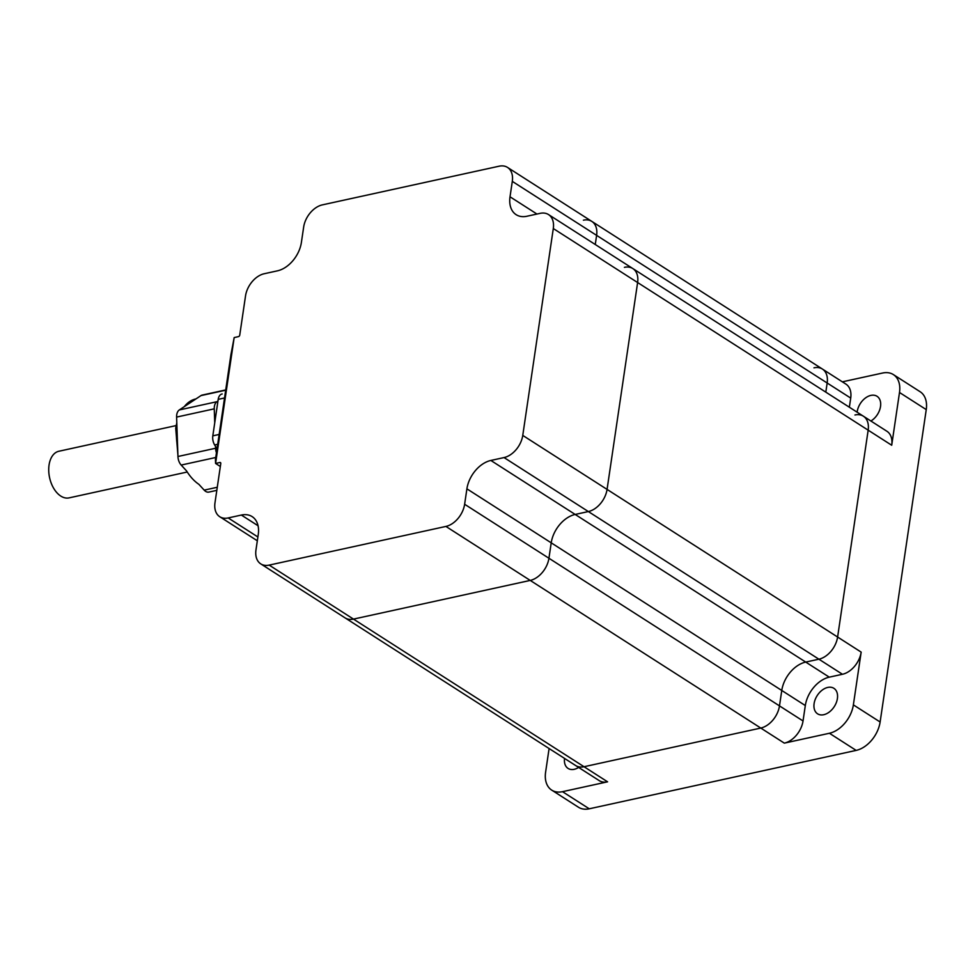 <?xml version="1.0" encoding="UTF-8"?>
<svg xmlns="http://www.w3.org/2000/svg" width="975" height="975" viewBox="0 0 975 975"><rect width="100%" height="100%" fill="white"/><g stroke="black" fill="none" stroke-linecap="round" stroke-linejoin="round"><path stroke-width="1.46" d="M216.816 490.352L208.894 492.082A9.311 5.74 -102.3 0 1 205.652 491.376A9.311 5.74 -102.3 0 1 204.189 490.133L198.876 484.331A45.679 28.129 -102.3 0 1 186.505 470.852L181.179 465.063A9.311 5.74 -102.3 0 1 177.95 456.495L177.633 447.391A45.679 28.129 -102.3 0 1 176.914 426.197L176.609 417.081A9.311 5.74 -102.3 0 1 179.315 409.939L184.324 406.624A45.679 28.129 -102.3 0 1 195.975 398.909L200.984 395.594A9.311 5.74 -102.3 0 1 202.227 395.07L225.725 389.927M186.371 472.205L69.054 497.884A23.863 14.698 -102.3 0 1 60.779 496.068A23.863 14.698 -102.3 0 1 48.75 471.242A23.863 14.698 -102.3 0 1 58.853 451.254L176.158 425.575M217.011 448.939L214.646 444.966A9.311 5.74 -102.3 0 1 212.818 435.837L218.193 399.372A9.311 5.74 -102.3 0 1 222.02 393.997A9.311 5.74 -102.3 0 1 222.178 393.961L222.02 393.997M234.171 337.569L215.585 463.442L215.438 459.566L230.929 354.668L234.171 337.569L238.473 336.619A1.402 0.938 -57.4 0 0 239.74 335.132L245.529 295.9A20.719 13.906 122.6 0 1 264.237 273.731L277.412 270.843A26.544 17.818 -57.4 0 0 301.385 242.458L303.664 227.041A20.719 13.906 122.6 0 1 322.372 204.872L499.115 166.201A20.719 13.906 122.6 0 1 507.524 167.42A20.719 13.906 122.6 0 1 512.302 181.374L510.023 196.792A26.544 17.818 -57.4 0 0 516.153 214.683A26.544 17.818 -57.4 0 0 526.927 216.243L540.101 213.354A20.719 13.906 122.6 0 1 548.523 214.573A20.719 13.906 122.6 0 1 553.3 228.54L522.758 435.411A20.719 13.906 122.6 0 1 504.038 457.567L490.864 460.456A26.544 17.818 -57.4 0 0 466.903 488.841L464.624 504.258A20.719 13.906 122.6 0 1 445.916 526.427L269.173 565.11A20.719 13.906 122.6 0 1 260.752 563.879A20.719 13.906 122.6 0 1 255.974 549.924L258.253 534.507A26.544 17.818 -57.4 0 0 252.135 516.616A26.544 17.818 -57.4 0 0 241.349 515.056L228.174 517.944A20.719 13.906 122.6 0 1 219.765 516.726A20.719 13.906 122.6 0 1 214.988 502.759L220.777 463.527A1.402 0.938 -57.4 0 0 219.887 462.503L215.585 463.442L220.338 466.489M583.416 220.179A20.719 13.906 122.6 0 1 591.837 221.41A20.719 13.906 122.6 0 1 596.615 235.365L595.262 244.506L596.615 235.365L512.302 181.374M624.414 267.345A20.719 13.906 122.6 0 1 632.836 268.564A20.719 13.906 122.6 0 1 637.613 282.531L607.072 489.389A20.719 13.906 122.6 0 1 588.352 511.558L575.177 514.447A26.544 17.818 -57.4 0 0 551.216 542.831L548.937 558.248A20.719 13.906 122.6 0 1 530.229 580.418L353.486 619.101A20.719 13.906 122.6 0 1 345.065 617.87L260.752 563.879M216.45 452.741A9.311 5.74 -102.3 0 1 215.585 448.256L215.524 446.452M214.732 422.87L214.256 408.842A9.311 5.74 -102.3 0 1 216.95 401.7L217.949 401.042M177.633 447.391L176.914 426.197M184.324 406.624L195.975 398.909M183.166 467.22L186.505 470.852M854.965 414.984A20.719 13.906 122.6 0 1 863.387 416.203A20.719 13.906 122.6 0 1 868.164 430.17L837.61 637.028A20.719 13.906 122.6 0 1 818.902 659.197L805.728 662.074A26.544 17.818 -57.4 0 0 781.767 690.471L779.488 705.888A20.719 13.906 122.6 0 1 760.78 728.057L584.037 766.728A20.719 13.906 122.6 0 1 575.616 765.509L345.065 617.87A20.719 13.906 122.6 0 0 353.486 619.101L269.173 565.11M813.967 367.819A20.719 13.906 122.6 0 1 822.388 369.038A20.719 13.906 122.6 0 1 827.166 383.004L825.813 392.145L827.166 383.004L596.615 235.365A20.719 13.906 122.6 0 0 591.837 221.41L507.524 167.42M842.376 381.834L882.594 373.035A26.544 17.818 122.6 0 1 893.38 374.595A26.544 17.818 122.6 0 1 899.498 392.486L891.711 445.246A20.719 13.906 122.6 0 0 886.933 431.279L632.836 268.564A20.719 13.906 122.6 0 1 637.613 282.531L607.072 489.389A20.719 13.906 122.6 0 1 588.352 511.558L575.177 514.447A26.544 17.818 -57.4 0 0 551.216 542.831L548.937 558.248A20.719 13.906 122.6 0 1 530.229 580.418L353.486 619.101L584.037 766.728A20.719 13.906 122.6 0 1 575.616 765.509L599.162 780.585A20.719 13.906 122.6 0 0 607.583 781.816L562.502 791.676A26.544 17.818 122.6 0 1 551.716 790.116A26.544 17.818 122.6 0 1 545.598 772.237L549.096 748.532M578.626 767.435A15.137 10.164 122.6 0 1 568.072 768.422A15.137 10.164 122.6 0 1 564.549 758.428M857.135 412.206A15.137 10.164 122.6 0 1 857.22 411.584A15.137 10.164 122.6 0 1 865.166 398.202A15.137 10.164 122.6 0 1 877.037 396.289A15.137 10.164 122.6 0 1 880.523 406.477A15.137 10.164 122.6 0 1 870.894 421.017M837.403 698.527A15.137 10.164 122.6 0 1 829.457 711.908A15.137 10.164 122.6 0 1 817.586 713.822A15.137 10.164 122.6 0 1 814.101 703.621A15.137 10.164 122.6 0 1 822.035 690.239A15.137 10.164 122.6 0 1 833.905 688.326A15.137 10.164 122.6 0 1 837.403 698.527M893.38 374.595L920.132 391.731A26.544 17.818 122.6 0 1 926.25 409.61L880.12 722A26.544 17.818 122.6 0 1 856.148 750.397L589.253 808.799A26.544 17.818 122.6 0 1 578.467 807.239L551.716 790.116M863.387 416.203A20.719 13.906 122.6 0 1 868.164 430.17L837.61 637.028A20.719 13.906 122.6 0 1 818.902 659.197L805.728 662.074A26.544 17.818 -57.4 0 0 781.767 690.471L779.488 705.888A20.719 13.906 122.6 0 1 760.78 728.057L584.037 766.728L607.583 781.816M880.12 722L853.369 704.876L861.169 652.117A20.719 13.906 122.6 0 1 842.449 674.273L829.274 677.162A26.544 17.818 -57.4 0 0 805.313 705.547L803.034 720.964A20.719 13.906 122.6 0 1 784.327 743.133L445.916 526.427M853.369 704.876A26.544 17.818 122.6 0 1 829.408 733.261L784.327 743.133M850.712 398.08A20.719 13.906 122.6 0 0 845.934 384.126L822.388 369.038A20.719 13.906 122.6 0 1 827.166 383.004L850.712 398.08L849.359 407.221M204.189 490.133L217.267 487.268M536.969 214.049L510.023 196.792M891.711 445.246L553.3 228.54M861.169 652.117L522.758 435.411M842.449 674.273L504.038 457.567M829.274 677.162L490.864 460.456M805.313 705.547L466.903 488.841M803.034 720.964L464.624 504.258M258.07 525.757L241.349 515.056M257.887 536.969L228.174 517.944M220.764 463.064L219.887 462.503M214.646 444.966L217.693 444.295M212.818 435.837L219.156 434.448M218.193 399.372L224.53 397.983M177.95 456.495L215.585 448.256M181.179 465.063L215.743 457.494M176.609 417.081L214.256 408.842M179.315 409.939L216.95 401.7M200.984 395.594L225.688 390.195M589.253 808.799L562.502 791.676M856.148 750.397L829.408 733.261M926.25 409.61L899.498 392.486M177.901 455.008L175.719 428.135L176.804 422.736M632.836 268.564L548.523 214.573M257.327 540.784L219.765 516.726M822.388 369.038L591.837 221.41"/></g></svg>
